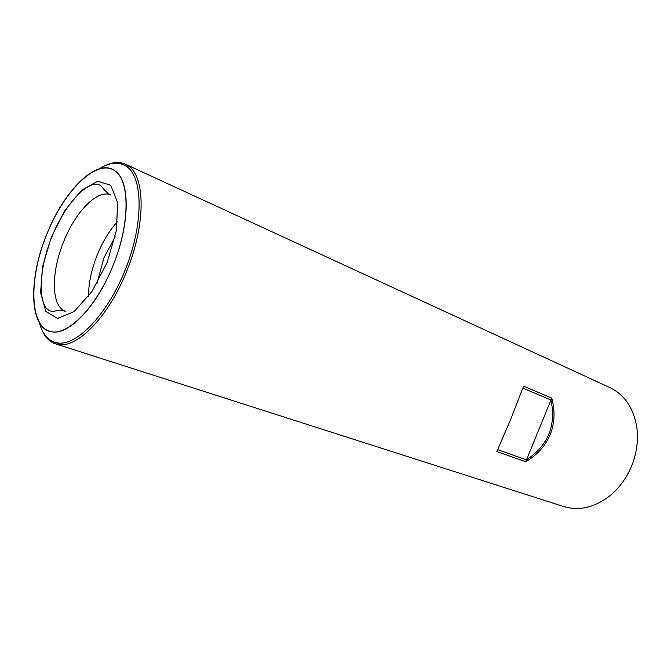 <?xml version="1.0" encoding="UTF-8"?>
<svg xmlns="http://www.w3.org/2000/svg" width="671" height="671" viewBox="0 0 671 671"><rect width="100%" height="100%" fill="white"/><g stroke="black" fill="none" stroke-linecap="round" stroke-linejoin="round"><path stroke-width="1.01" d="M39.363 322.759C42.248 333.21 47.331 339.702 54.619 342.252L57.891 342.965C77.408 346.001 108.501 313.181 126.031 267.855C143.737 222.596 142.99 177.396 126.551 166.442L123.657 164.764C116.561 161.711 108.425 163.061 99.241 168.815M550.983 399.983L526.483 459.853C548.148 445.418 556.309 425.464 550.983 399.983L522.86 388.123M526.483 459.853L497.714 449.671M46.534 234.942C27.88 280.126 29.289 330.048 52.455 331.91C70.119 334.326 98.1 304.257 113.995 263.175C130.04 222.143 129.729 181.078 115.076 170.92C97.236 157.064 63.695 190.564 46.534 234.942M97.152 255.198C91.407 269.776 88.522 283.523 88.488 296.431C88.522 283.523 91.407 269.776 97.152 255.198C102.671 241.602 109.507 230.338 117.66 221.422C109.507 230.338 102.671 241.602 97.152 255.198M103.854 257.983L97.027 283.414L103.854 257.983L115.16 236.788L103.854 257.983M104.684 165.863C112.384 162.055 119.253 161.476 125.284 164.135L128.178 165.804C145.381 176.448 145.884 224.382 126.894 270.707C109.205 315.731 77.903 348.081 58.662 344.533L55.399 343.82C49.151 341.698 44.479 336.632 41.384 328.622M551.755 398.104L523.581 386.152L510.706 419.316L496.85 451.575L525.72 461.732C537.32 454.888 545.473 445.838 550.17 434.598C554.707 423.292 555.236 411.122 551.755 398.104L525.72 461.732M55.399 343.82L563.648 506.538C579.316 511.176 594.867 507.477 610.308 495.441C619.518 487.742 626.605 477.97 631.579 466.119C636.771 453.168 638.515 440.235 636.813 427.31C633.558 408.002 624.592 394.766 609.905 387.603L125.284 164.135M113.223 265.12C97.404 305.397 69.633 334.712 52.455 331.91C29.876 329.344 28.098 281.627 45.854 236.67C63.141 191.537 96.691 157.559 115.076 170.92C130.174 180.709 130.191 223.686 113.223 265.12M51.357 237.123L42.676 266.253L40.596 292.606L45.729 311.344L57.513 318.44L73.978 311.688L91.852 291.692L107.192 262.395L116.444 230.304L117.618 202.667L110.774 185.305L97.765 181.195L81.476 190.296L65.053 210.241L51.357 237.123L42.676 266.253L40.596 292.606L45.729 311.344L57.513 318.44L73.978 311.688L91.852 291.692L107.192 262.395L116.444 230.304L117.618 202.667L110.774 185.305L97.765 181.195L81.476 190.296L65.053 210.241L51.357 237.123M63.51 242.08C50.811 272.98 51.181 306.84 65.641 311.285C56.616 309.188 54.527 312.342 50.015 310.866C47.482 309.784 45.569 307.771 44.294 304.827C37.97 290.409 41.594 262.596 51.667 237.266C61.43 212.95 76.913 191.47 90.761 185.372C93.688 184.064 96.456 183.871 99.056 184.785C96.456 183.871 93.688 184.064 90.761 185.372C76.913 191.47 61.43 212.95 51.667 237.266C41.594 262.596 37.97 290.409 44.294 304.827C45.569 307.771 47.482 309.784 50.015 310.866C54.527 312.342 56.616 309.188 65.641 311.285C51.181 306.84 50.811 272.98 63.51 242.08C75.278 211.835 97.589 188.761 110.849 195.035C97.589 188.761 75.278 211.835 63.51 242.08M126.953 166.282L123.657 164.764M58.083 343.359L54.619 342.252M58.662 344.533L57.891 342.965M128.178 165.804L126.551 166.442M110.849 195.035C102.78 190.48 103.376 186.748 99.056 184.785C103.376 186.748 102.78 190.48 110.849 195.035"/></g></svg>

